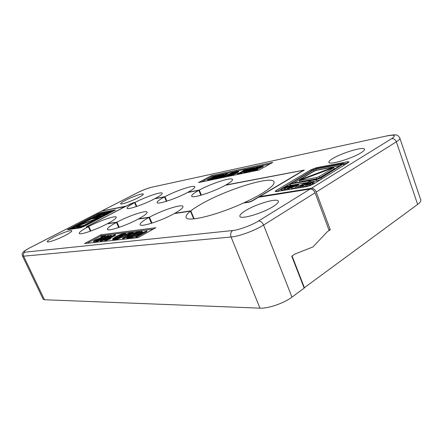 <?xml version="1.0" encoding="UTF-8"?>
<svg xmlns="http://www.w3.org/2000/svg" width="443" height="443" viewBox="0 0 443 443"><rect width="100%" height="100%" fill="white"/><g stroke="black" fill="none" stroke-linecap="round" stroke-linejoin="round"><path stroke-width="0.66" d="M245.787 210.469C256.453 203.885 277.567 197.739 278.315 201.172C278.675 202.379 276.847 204.229 272.844 206.726C262.084 213.543 240.25 219.778 239.873 216.3C239.541 214.999 241.513 213.055 245.787 210.469M54.035 236.994C61.461 233.134 71.572 229.596 71.816 230.803C71.91 231.545 69.728 233.09 65.265 235.443C57.773 239.37 47.412 242.986 47.257 241.751C47.207 240.959 49.466 239.375 54.035 236.994M259.969 308.156L231.091 237.016L23.634 256.176L22.449 255.943L43.159 299.224L44.466 299.745L259.969 308.156C268.176 308.649 283.863 303.278 291.959 297.137L304.164 288.133L291.765 256.198L294.839 254.083L312.941 246.961L327.178 231.866L329.143 230.51L315.089 192.771C313.921 190.224 312.282 188.984 310.172 189.045L258.54 197.246L251.984 201.116L249.165 202.174L243.345 203.066C216.483 215.42 186.841 222.464 186.115 217.43C185.606 215.99 187.057 213.891 190.468 211.128L174.232 213.609C161.379 220.83 140.392 227.541 140.11 224.656C139.861 223.272 142.807 220.874 148.937 217.463L138.144 219.113C126.111 225.675 107.682 231.767 107.439 229.358C107.256 228.09 110.263 225.775 116.448 222.419L107.14 223.842C95.849 229.856 79.43 235.421 79.225 233.389C79.103 232.226 82.138 230 88.329 226.711L90.361 231.196M101.602 212.363L115.501 209.916L84.176 226.384L80.46 227.824L67.358 229.751L98.113 213.725L101.602 212.363L101.94 213.116L99.808 213.847L100.821 213.703L99.47 214.595L95.749 215.957L97.371 214.955L99.094 214.645L100.046 214.024L98.44 214.429L99.802 213.847M84.513 243.55L100.982 234.74L155.798 227.735L138.072 237.636L84.513 243.55M86.867 226.661L86.269 227.026L88.329 226.711M86.795 226.5L125.015 206.648L101.652 211.034M114.001 210.934L109.604 211.732M108.546 211.92L101.94 213.116M98.44 214.484L97.604 214.91M95.86 215.807L92.665 217.447M70.265 228.948L69.069 229.563M153.245 229.158L101.397 235.659L100.982 234.74M101.397 235.659L87.243 243.251M116.448 222.419L118.707 227.525M148.937 217.463L151.445 223.289M190.468 211.128L193.702 218.897M102.372 214.589L97.477 216.538M106.984 214.567L106.42 214.639L106.193 214.124L107.732 213.698L107.261 213.941L107.821 214.135M106.37 214.523L104.941 214.905L104.714 214.384L106.193 214.124M103.468 215.104L102.344 215.353L102.117 214.838L103.712 214.418L103.263 214.65L103.701 214.573L103.928 215.088L103.496 215.165L103.263 214.65M102.117 214.838L109.089 211.643L109.526 211.56L109.753 212.075L109.116 212.407M104.819 214.628L103.928 215.088M96.225 216.754L95.749 215.957M101.154 237.564L100.843 236.944L103.662 236.601L94.979 240.095L93.456 241.274L98.844 239.868M103.247 237.758L98.263 239.624M97.709 239.851L96.358 240.449M96.281 241.468L94.331 241.978L93.739 241.906L93.456 241.274M103.651 238.544L101.896 239.386M100.533 240.04L97 241.734L96.43 241.795L96.142 241.164L108.474 235.466L96.712 241.097L97 241.734M125.812 233.389L115.811 238.86L112.45 239.043L115.579 236.761C119.294 234.796 121.941 233.766 123.503 233.677L125.812 233.389L126.1 234.054L124.466 234.945M116.509 239.309L112.965 239.818L112.45 239.043M128.381 234.098L117.245 239.475L116.614 239.547L116.321 238.877L129.179 232.902L116.946 238.81L117.245 239.475M126.582 237.071L123.652 238.683L122.783 238.783L122.484 238.107L131.394 233.206L128.16 233.599L129.339 232.957L133.454 232.448L123.353 238.007L123.652 238.683M129.744 234.109L128.453 234.269L128.16 233.599M146.755 230.803L147.054 231.495L136.793 237.215L135.868 237.321L135.564 236.623L140.669 233.782L130.918 237.149L137.961 234.508L140.99 231.517L142.192 231.368L139.523 233.921L146.755 230.803L136.483 236.518L136.793 237.215M136.123 236.313L132.44 237.703L131.222 237.841L130.918 237.149M142.192 231.368L142.491 232.054L141.201 233.289M139.789 232.702L133.548 236.163M131.084 237.531L130.347 237.935L126.72 238.118L126.438 237.271L129.544 235.106C133.343 233.079 136.084 232.016 137.767 231.916L140.232 231.611L130.043 237.249L130.347 237.935M115.252 234.696L107.566 238.871L110.517 237.902L110.805 238.55L109.631 239.192L105.39 240.743L104.913 240.793L104.626 240.15L114.504 234.79L115.252 234.696L115.54 235.338L110.578 238.035M107.344 238.672L100.943 241.241L100.417 241.169L100.129 240.527L103.269 239.818L108.064 237.492C110.434 236.197 111.514 235.454 111.293 235.261L105.539 237.204L103.645 238.644L106.868 237.83L101.574 240.062M103.939 239.286L103.645 238.644M111.293 235.261L111.575 235.903L109.249 237.642M102.444 213.421L96.098 216.477L96.646 216.682M98.584 215.968L98.374 215.486M100.256 215.569L100.024 215.06L96.519 216.405M102.422 213.365L103.407 213.338L100.024 215.06M103.745 213.819L103.612 213.515L104.686 212.961L105.334 213.077M104.227 213.581L103.612 213.515M105.235 212.861L104.155 213.415M109.144 212.463L108.579 212.258L104.714 214.384M105.683 213.925L109.017 212.18M107.433 214.334L107.261 213.941M112.112 211.915L111.996 211.643L107.704 213.864M107.2 213.759L111.996 211.643M110.628 212.197L110.501 211.909L107.162 213.664M105.75 214.019L110.501 211.909M109.526 211.56L103.701 214.573M98.44 214.429L98.113 213.725M99.243 214.567L99.082 214.207M71.378 228.189L70.515 228.987L81.307 227.331L84.259 226.185L104.853 215.32L93.357 217.258L71.378 228.189M106.043 236.424L105.794 235.864L101.973 236.335L100.843 236.944M105.129 236.861L104.886 236.318L95.671 240.028L94.719 240.77L95.057 240.809L98.728 239.613M105.794 235.864L104.886 236.318M108.618 235.787L108.474 235.466M96.712 241.097L96.142 241.164M115.811 238.86L116.11 239.53M116.946 238.81L116.321 238.877M133.731 233.079L133.454 232.448M123.353 238.007L122.484 238.107M132.44 237.703L132.136 237.011M136.483 236.518L135.564 236.623M140.431 232.066L140.232 231.611M130.043 237.249L126.416 237.437M105.39 240.743L105.102 240.095L104.626 240.15M109.631 239.192L109.338 238.539L105.102 240.095M110.517 237.902L109.338 238.539M102.494 239.857L102.255 239.325L101.441 239.464L100.129 240.527M102.255 239.325L101.486 239.857M99.276 215.171L102.693 213.537L99.276 215.171M104.315 214.107L102.981 214.473L104.094 213.786L106.735 212.856L104.315 214.107M96.668 215.658L98.551 214.927L96.668 215.658M82.304 226.827L71.378 228.488L91.097 218.255L103.834 215.774L82.304 226.827M120.197 234.868L123.791 234.137L116.166 238.306L113.94 238.428L116.404 236.673L120.197 234.868L120.485 235.526L114.798 238.461M134.323 233.151L138.133 232.381L130.358 236.678L127.961 236.806L130.43 235.011L134.323 233.151L134.622 233.826L128.808 236.855M106.359 237.077L110.058 235.765L108.629 236.833L105.329 238.118L106.359 237.077L106.475 237.808M101.397 213.897L101.547 214.235M97.238 215.16L97.366 215.448M102.599 216.516L92.737 218.216L90.222 219.329M76.988 226.135L72.774 228.306M122.118 235.05L120.485 235.526M136.438 233.317L134.622 233.826M108.939 236.662L106.641 237.714M98.651 217.696L76.977 226.113L91.358 218.942L98.639 217.696L98.883 218.216L98.307 218.438M85.338 225.448L76.7 227.121L76.456 226.6L98.185 218.166L98.418 218.681M98.401 218.687L98.174 218.172L83.577 225.481L76.456 226.6M360.873 152.857C351.681 158.716 328.927 165.355 328.883 162.326C328.667 161.496 329.985 160.216 332.837 158.5C341.946 152.829 364.057 146.256 364.5 149.23C364.722 150.011 363.515 151.218 360.873 152.857M138.338 197.644C131.455 201.26 120.69 204.987 120.623 203.802C120.557 203.204 122.279 201.991 125.79 200.17C132.623 196.609 143.161 192.943 143.322 194.106C143.416 194.665 141.754 195.845 138.338 197.644M417.638 204.417C420.086 202.584 421.127 201.089 420.778 199.926L399.868 138.161C400.095 138.964 398.927 140.182 396.352 141.815L417.638 204.417L304.081 287.911M136.776 206.432L135.032 202.407C145.575 196.864 161.878 191.31 162.227 193.226C162.415 194.106 160.034 195.884 155.078 198.558L164.968 196.664C176.131 190.662 194.438 184.57 194.854 186.819C195.086 187.766 192.777 189.576 187.932 192.256L199.311 190.075C211.15 183.54 231.977 176.79 232.481 179.465C232.752 180.478 230.548 182.317 225.869 184.975L304.269 170.079L259.67 196.576L311.329 188.33C313.445 188.264 315.078 189.504 316.247 192.046L330.268 229.74L327.178 231.866L312.941 246.961L294.839 254.083L292.075 255.982L304.468 287.911M272.75 162.409L259.161 170.001L198.497 182.566L211.516 175.605L272.75 162.409M316.402 167.709L347.439 161.761L349.023 161.817L348.148 162.714L313.046 184.288L306.971 186.564L276.388 191.57L275.169 191.459L276.288 190.385L310.92 169.785L316.402 167.709L316.673 168.434M102.244 210.896L125.906 206.183L132.883 202.96M135.032 202.407L132.828 202.828M330.268 229.74L328.905 229.862M259.853 197.035L259.67 196.576M233.289 171.862L211.854 176.441L211.516 175.605M269.804 164.054L262.223 165.676M261.669 165.793L259.172 166.33M258.02 166.574L234.358 171.629M211.854 176.441L201.637 181.918M347.722 162.974L344.239 163.633M289.473 183.95L276.825 191.498M201.388 195.136L199.311 190.075M166.873 201.177L164.968 196.664M257.461 169.132L257.704 169.758L256.785 170.273L252.028 171.258L251.785 170.638L260.999 166.69L261.603 166.225L260.971 166.247L258.391 167.028L261.951 165.732L263.07 165.676L262.118 166.43L253.667 169.929L257.461 169.132L256.541 169.647L251.785 170.638M259.98 167.199L258.634 167.648L258.391 167.028M263.07 165.676L263.308 166.297L262.356 167.055L257.483 169.182M258.502 167.304L247.908 172.333M238.738 171.591L236.927 173.069L232.21 175.157L227.469 176.353L227.237 175.766L234.967 171.552L236.573 171.208L238.555 171.059L236.689 172.471L231.971 174.564L232.21 175.157M229.219 174.68L223.471 177.394M221.112 177.676L219.152 178.08L218.92 177.499L227.514 173.147L220.736 176.812L223.787 176.176L222.868 176.674L218.92 177.499M227.514 173.147L227.741 173.722L222.868 176.369M216.666 176.657L213.759 177.798L213.149 178.551M212.773 179.016L211.261 179.72L211.029 179.149L212.164 178.911L212.396 179.487M211.355 178.756L208.492 180.295L207.634 180.473L207.402 179.902L215.016 175.816L215.885 175.627L212.396 177.499L219.645 174.824L213.526 177.233L212.164 178.911M223.881 174.741L223.687 174.21L221.799 175.622L217.197 177.654L217.43 178.236L212.922 179.376L212.69 178.8L220.332 174.675L223.687 174.21M218.975 177.637L217.43 178.236M241.645 172.482L241.884 173.086L241.081 173.529L237.52 174.271L237.282 173.667L240.842 172.925L241.645 172.482L240.344 172.753L247.366 168.894L247.604 169.497L241.74 172.72M250.666 169.364L250.904 169.951L250.649 169.309L247.559 169.99L252.344 168.096L253.08 168.008L253.318 168.617L250.633 169.298M245.433 172.643L243.678 172.87L243.44 172.261L245.527 170.765L249.597 168.8L253.379 167.57L254.127 167.443L253.08 168.008M254.127 167.443L254.365 168.052L253.318 168.617M344.178 163.478L321.07 177.92L316.308 179.708L289.456 184.089L312.459 170.062L316.867 168.395L342.937 163.428L344.178 163.478L344.438 164.99M320.638 179.62L316.756 180.927L310.953 181.918M307.813 182.45L290.913 185.329L289.899 185.252L289.456 184.089M298.327 185.883L298.781 187.09L297.425 187.915L296.168 188.12L295.714 186.913L298.327 185.883L295.714 186.913M284.196 189.244L281.322 190.556L280.873 189.382L287.684 186.27L288.105 186.353L284.046 188.851L284.999 188.696L288.914 186.342L290.89 185.728L291.317 185.811L287.258 188.319L288.216 188.159L291.704 186.066L292.718 185.246L291.976 185.18L289.334 186.021L289.5 185.755L288.764 185.728L286.145 186.237L280.873 189.382M287.751 189.499L287.258 188.319M287.402 188.701L284.5 190.036L284.046 188.851M295.874 184.709L298.599 184.244L299.053 185.44L298.427 186.143M295.957 187.555L290.514 189.255M308.239 184.532L307.94 183.734L307.054 184.532L308.035 184.57L310.776 183.823L311.235 185.058L310.454 185.534M309.746 185.805L306.191 186.221L305.731 184.997L306.977 183.873L312.608 181.669L313.782 181.708L312.16 183.025L307.94 183.734M314.225 182.915L312.62 184.26L311.036 184.521M305.93 185.539L303.737 186.88L302.73 187.04L302.27 185.822L303.283 185.656L303.737 186.88M302.68 186.918L300.803 187.428L299.922 187.251M256.785 170.273L256.541 169.647M257.998 168.982L257.754 168.362M260.379 168.013L260.141 167.393M258.69 167.631L258.452 167.017M259.869 167.238L259.626 166.618M259.26 166.551L259.149 166.269L246.253 172.388L246.358 172.654M245.505 172.831L245.4 172.565L259.149 166.269M246.253 172.388L245.4 172.565M231.971 174.564L227.237 175.766M234.441 171.84L234.336 171.574L221.971 177.704M221.19 177.864L234.336 171.574M221.865 177.449L221.09 177.61M213.759 177.798L213.526 177.233M216.051 176.054L215.885 175.627M208.492 180.295L208.265 179.725L207.402 179.902M211.516 178.557L211.322 178.08L208.265 179.725M211.029 179.149L212.203 177.732L211.322 178.08M217.197 177.654L212.69 178.8M241.081 173.529L240.842 172.925M243.456 170.727L243.312 170.361L244.021 169.968L247.366 168.894M237.282 173.667L239.403 172.947L244.636 170.079L243.312 170.361M244.602 172.859L244.364 172.244L246.773 171.485L250.66 169.337M253.363 168.606L253.125 167.997M244.364 172.244L243.44 172.261M297.425 187.915L296.965 186.708M282.263 190.401L281.814 189.222M286.056 187.649L285.757 186.868M285.447 189.875L284.999 188.696M289.218 187.14L288.914 186.342M288.399 188.64L288.216 188.159M287.823 189.698L287.601 189.117L294.861 184.753L295.83 184.587M288.792 189.538L288.57 188.956L287.601 189.117M291.261 188.807L290.807 187.611L288.57 188.956M298.599 184.244L297.214 185.434L291.865 187.599L290.807 187.611M312.62 184.26L312.16 183.025M314.242 182.953L313.788 181.73M310.238 185.617L309.795 184.426L305.731 184.997M310.776 183.823L309.795 184.426M311.008 182.062L310.67 181.159L309.657 181.331L307.381 182.715L303.771 183.496L299.462 186.043L300.343 186.21L302.813 185.495L302.27 185.822M301.96 187.151L301.506 185.933M310.67 181.159L303.283 185.656M235.731 171.679L237.199 171.585L235.715 172.676L229.773 174.93L235.017 171.834L235.731 171.679L235.964 172.272L235.25 172.421L235.017 171.834M221.018 174.813L222.375 174.725L220.874 175.81L215.126 177.997L220.343 174.957L221.018 174.813L221.251 175.389L220.575 175.533L220.343 174.957M248.567 169.891L249.254 169.841L248.396 170.483L244.746 171.773L246.806 170.405L248.567 169.891L248.728 170.295M317.288 179.061L290.957 183.491L313.533 169.863L315.743 169.027L342.4 164.109L319.669 178.164L317.288 179.061M294.54 185.368L297.225 184.77L296.101 185.667L291.533 187.173L294.54 185.368L294.9 186.32M311.817 182.128L312.559 182.139L311.839 182.776L308.627 183.319L311.817 182.128L312.016 182.666M305.609 183.219L306.639 183.164L303.571 185.036L300.83 185.628L301.96 184.709L305.609 183.219L305.786 183.684M236.617 172.144L235.964 172.272M235.25 172.421L231.423 174.514M221.782 175.284L221.251 175.389M220.575 175.533L216.826 177.554M247.953 170.721L247.044 171.015L246.806 170.405M247.044 171.015L246.164 171.502M340.086 165.671L316.164 170.162L313.954 170.998L293.648 183.147M310.349 183.031L310.183 182.588M299.413 180.589L333.944 167.581L334.376 168.766L319.746 177.715L316.806 178.817L299.856 181.763L299.413 180.589L299.856 181.763M334.365 168.772L333.933 167.587L319.303 176.508L316.357 177.615L299.429 180.589M299.462 180.572L299.269 180.052L313.816 171.341L316.612 170.284L333.657 167.089L299.269 180.052M333.85 167.615L333.657 167.089M90.87 231.013L88.816 226.456C99.952 220.614 115.8 215.198 116.232 217.175C116.443 218.233 113.574 220.365 107.638 223.577L116.958 222.153C128.819 215.791 146.578 209.866 147.104 212.208C147.369 213.36 144.556 215.569 138.665 218.831L149.463 217.181C162.132 210.203 182.317 203.669 182.959 206.477C183.286 207.734 180.556 210.01 174.775 213.304L190.817 210.851C193.58 208.681 197.229 206.327 201.764 203.786C226.545 189.526 272.135 175.24 274.056 181.912C274.798 184.31 270.391 188.38 260.844 194.112C256.076 196.913 250.516 199.771 244.165 202.689L244.259 202.927M303.317 170.81L302.563 170.461L225.387 185.246C213.382 192.002 191.808 198.901 191.681 196.155C191.459 195.042 193.846 193.098 198.841 190.329L187.461 192.511C176.148 198.691 157.215 204.932 157.093 202.617C156.922 201.576 159.391 199.677 164.508 196.902L154.624 198.796C143.947 204.494 127.108 210.181 126.997 208.21C126.87 207.246 129.4 205.386 134.589 202.634L136.306 206.593M88.816 226.456L86.85 226.711L87.548 226.212L130.851 203.714L134.589 202.634M244.165 202.689L249.193 201.919L252.006 200.862L303.195 170.489M164.508 196.902L166.38 201.332M198.841 190.329L200.873 195.285M194.145 218.859L190.817 210.851M152.015 223.111L149.463 217.181M119.245 227.342L116.958 222.153M291.959 297.137L263.596 225.061C254.991 230.57 239.043 236.412 231.091 237.016C230.21 234.209 230.737 232.049 232.675 230.532L24.902 252.178C23.435 253.136 23.008 254.465 23.634 256.176L44.466 299.745M315.089 192.771L263.596 225.061C262.322 222.364 260.65 220.996 258.579 220.957C252.582 224.944 238.157 230.26 232.675 230.532M24.902 252.178C22.853 252.111 24.681 250.566 30.39 247.532L30.13 247.665M258.579 220.957L310.172 189.045M101.84 210.968L30.39 247.532M115.246 210.215L115.108 209.893M69.108 229.54L68.759 228.771M98.916 216.007L98.689 215.497M102.261 214.645L102.034 214.135M103.634 213.847L103.407 213.338M105.179 214.91L104.947 214.39M106.658 214.65L106.425 214.13M102.593 215.364L102.361 214.849M96.258 216.394L96.059 215.962M70.664 229.319L70.515 228.987M94.331 241.978L94.043 241.346M95.926 240.599L95.671 240.028M101.021 238.594L100.738 237.969M112.965 239.818L112.672 239.154M113.94 239.768L113.641 239.109M126.98 238.245L126.681 237.564M128.027 238.196L127.722 237.514M100.943 241.241L100.655 240.599M103.557 240.46L103.269 239.818M108.347 238.129L108.064 237.492M104.304 239.126L104.116 238.711M104.094 213.786L104.249 214.13M71.932 228.101L72.076 228.411M92.737 218.216L92.509 217.707M91.324 218.764L91.097 218.255M122.639 234.768L122.434 234.303M116.697 237.326L116.404 236.673M136.904 233.062L136.682 232.558M130.729 235.687L130.43 235.011M109.892 236.025L109.753 235.715M76.7 227.121L76.467 226.6M83.816 226.008L83.577 225.481M85.649 225.288L85.41 224.767M151.456 187.295L388.074 135.652C393.589 134.75 396.413 134.583 396.54 135.154C397.537 135.126 398.65 136.128 399.868 138.161M137.236 192.827L137.435 192.755C142.585 190.219 147.082 188.458 150.936 187.472M387.631 135.846C394.962 134.462 396.302 135.403 391.645 138.659C393.772 138.46 395.344 139.512 396.352 141.815L316.247 192.046M137.435 192.755L102.704 210.525M311.329 188.33L391.645 138.659M347.849 162.897L347.439 161.761M311.279 170.765L310.92 169.785M276.725 191.514L276.288 190.385M303.809 170.522L303.638 170.057M262.356 167.055L262.118 166.43M261.115 166.623L260.971 166.247M236.927 173.069L236.689 172.471M229.081 176.021L228.848 175.428M214.445 179.061L214.213 178.485M249.592 170.577L249.459 170.245M246.773 171.485L246.917 171.845M252.582 168.7L252.344 168.096M290.913 185.329L290.47 184.161M316.756 180.927L316.308 179.708M321.502 179.088L321.07 177.92M343.879 165.333L343.469 164.198M287.806 186.586L287.684 186.27M288.786 187.4L288.482 186.608M291.012 186.049L290.89 185.728M291.887 186.542L291.704 186.066M292.319 188.796L291.865 187.599M297.441 186.032L297.214 185.434M313.107 183.956L312.647 182.726M307.719 186.281L307.259 185.047M309.02 185.999L308.561 184.764M300.803 187.428L300.343 186.21M246.535 171.291L246.297 170.682M291.378 183.081L291.544 183.513M341.941 164.53L341.78 164.082M316.164 170.162L315.743 169.027M313.954 170.998L313.533 169.863M296.832 185.191L296.666 184.748M302.242 185.462L301.96 184.709M316.806 178.817L316.357 177.615M319.746 177.715L319.303 176.508M101.696 211.012L30.268 247.565C22.881 251.635 24.354 251.17 22.997 252.36C22.144 253.274 21.962 254.465 22.449 255.943M98.59 215.985L98.363 215.475M103.668 213.482L103.535 213.183M100.943 213.986L100.821 213.703M70.448 229.352L70.271 228.965M104.98 215.608L104.853 215.32M102.56 210.575L137.286 192.805C142.557 190.191 147.237 188.364 151.323 187.323L388.074 135.652M238.788 171.651L238.555 171.059M314.237 182.931L313.782 181.708M299.911 187.361L299.457 186.149"/></g></svg>
